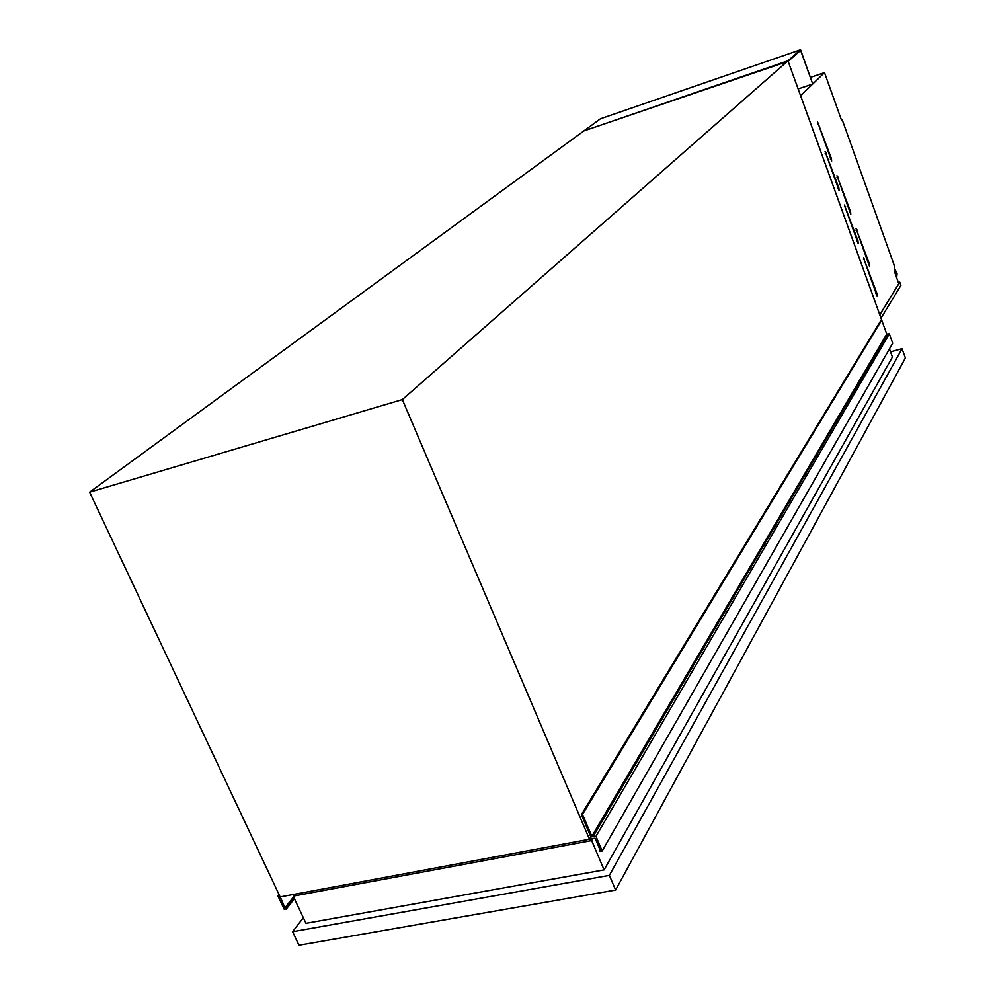 <?xml version="1.0" encoding="UTF-8"?>
<svg xmlns="http://www.w3.org/2000/svg" width="995" height="995" viewBox="0 0 995 995"><rect width="100%" height="100%" fill="white"/><g stroke="black" fill="none" stroke-linecap="round" stroke-linejoin="round"><path stroke-width="1.49" d="M800.552 49.75L600.495 118.753L583.854 130.917L788.152 61.304L800.614 50.347L812.716 84.015L800.552 49.75L787.965 60.807L583.854 130.917L89.612 492.152L280.167 896.943L589.488 839.233L590.868 836.907M812.716 84.015L798.139 88.928M279.495 895.512L277.854 895.811L278.973 894.418M277.854 895.811L284.222 909.318L286.249 908.808L284.956 907.85L280.229 896.93M589.537 839.158L594.313 838.263L595.383 838.86L600.097 849.941L599.699 851.285L602.186 850.986L892.702 343.2L889.331 333.86L886.744 334.071L881.707 320.129L880.973 320.34L581.391 814.631L591.018 837.268L590.52 838.014L590.993 837.205M602.186 850.986L595.968 836.347L591.851 836.322L582.535 814.407L881.707 320.129L787.965 60.807L402.353 399.592L89.612 492.152M582.535 814.407L581.391 814.631M595.968 836.347L889.331 333.86M825.091 151.489L839.059 190.542L838.897 187.993L825.091 151.489M844.394 204.995L858.175 243.564L858.013 240.977L844.394 204.995M863.461 257.817L877.043 295.888L876.881 293.276L863.461 257.817M817.629 122.049L831.633 161.19L831.459 158.678L817.629 122.049M836.969 175.692L850.775 214.335L850.601 211.786L836.969 175.692M856.061 228.626L869.667 266.797L869.506 264.21L856.061 228.626M800.614 95.707L879.779 314.756L898.796 283.712L895.065 273.289L894.07 264.869L842.106 119.487L841.496 120.159L824.507 72.623L800.614 95.707M841.347 119.736L842.106 119.487M810.477 77.361L824.507 72.623M402.353 399.592L589.488 839.233M880.985 318.164L900.923 285.366L899.791 282.194L879.791 314.855M898.398 282.592L899.791 282.194M898.435 282.704L899.231 282.468L898.672 283.376M592.846 838.536L591.652 840.576L293.214 896.147L294.719 894.231M889.468 348.859L892.428 357.031L604.114 869.891L591.652 840.576M604.114 869.891L305.962 923.323L293.214 896.147M890.55 351.857L902.042 348.685L905.388 357.964L615.619 890.052L298.973 945.25L292.592 931.706L303.338 917.726M902.042 348.685L609.375 875.376L292.592 931.706M615.619 890.052L609.375 875.376M286.261 908.97L294.383 898.647M286.249 908.808L294.333 898.535M285.801 908.423L294.06 897.938M284.956 907.85L293.575 896.918M280.142 897.627L280.764 896.831M591.851 836.322L886.744 334.071M592.92 836.919L887.391 334.407M599.798 850.775L600.159 850.153M894.654 269.844L896.495 277.282M894.58 269.197L896.644 277.717M894.517 268.675L896.93 273.016L896.694 277.829L897.08 273.675L894.505 268.6M868.374 264.546L869.506 264.21M856.086 230.305L857.155 229.969M849.481 212.134L850.601 211.786M837.019 177.446L838.101 177.098M830.34 159.038L831.459 158.678M817.691 123.89L818.798 123.529M875.749 293.6L876.881 293.276M863.486 259.446L864.555 259.123M856.882 241.325L858.013 240.977M844.432 206.711L845.526 206.375M837.765 188.353L838.897 187.993M825.141 153.292L826.248 152.931M286.174 909.231L294.421 898.734M599.662 850.887L600.134 850.053"/></g></svg>
